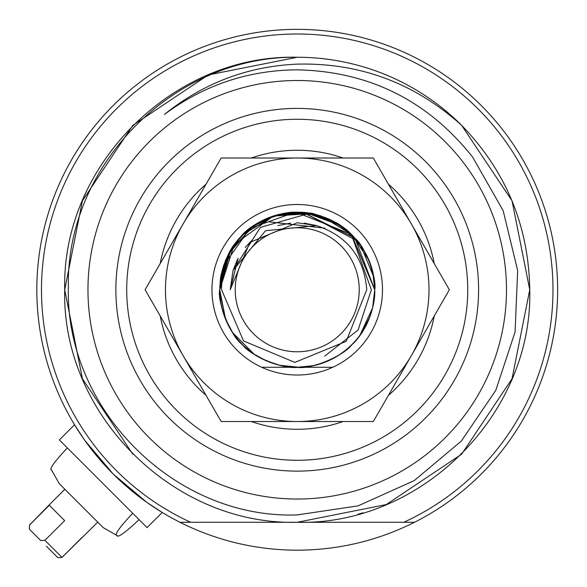<?xml version="1.0" encoding="UTF-8"?>
<svg xmlns="http://www.w3.org/2000/svg" width="587" height="587" viewBox="0 0 587 587"><rect width="100%" height="100%" fill="white"/><g stroke="black" fill="none" stroke-linecap="round" stroke-linejoin="round"><path stroke-width="0.88" d="M372.877 272.896L374.733 289.773C375.21 299.054 372.855 309.826 367.675 322.094C362.935 331.78 358.143 338.846 353.293 343.285C336.916 359.442 318.257 367.433 297.308 367.279C290.308 367.77 281.342 366.171 270.394 362.48C257.091 356.845 247.758 350.857 242.38 344.525C230.911 337.246 216.889 300.639 219.721 289.773L234.257 244.588L273.241 216.067L311.227 213.536M349.742 346.778L346.932 349.243M345.251 350.608L342.595 352.611M338.926 355.106L335.727 357.043M309.107 366.361L297.029 367.279M265.918 360.667L255.873 355.318M253.467 353.741L243.876 345.992M349.837 346.69L343.219 352.156M225.672 319.533L219.743 291.343M338.809 355.179L331.141 359.464M298.827 367.257L279.728 365.275M225.181 318.33L221.637 306.876M294.799 212.303L321.683 216.221L351.312 234.257L374.733 289.773C374.998 308.087 366.537 331.222 352.017 344.598C341.076 354.159 344.51 351.855 332.257 358.914C313.737 366.802 313.465 365.928 299.099 367.249C281.342 369.656 252.168 356.302 242.292 344.437C235.424 338.222 229.488 328.918 224.491 316.518C220.998 306.59 219.406 297.668 219.721 289.773L230.713 249.974L254.369 225.195M296.303 212.267L351.496 234.426L374.733 289.773C374.513 310.589 367.132 328.669 352.604 343.997C346.844 350.637 337.723 356.654 325.242 362.032C315.087 365.818 305.768 367.565 297.308 367.279C283.264 366.369 286.427 367.073 273.102 363.426C254.428 355.905 254.853 355.098 243.759 345.875C229.51 335.148 218.32 304.697 219.721 289.773L223.544 265.742M303.208 212.494L354.937 238.028L374.733 289.773C375.232 296.728 373.625 305.695 369.913 316.687C364.278 329.953 358.29 339.271 351.965 344.642C343.285 356.243 310.303 369.869 297.235 367.279C278.92 367.535 255.778 359.083 242.409 344.554C236.128 338.501 230.97 331.134 226.949 322.439C221.336 308.204 218.929 297.308 219.721 289.773C220.631 275.971 219.927 278.876 223.574 265.647C231.087 246.973 231.902 247.398 241.118 236.304C251.97 222.047 282.046 210.865 297.411 212.267C306.663 211.804 317.442 214.189 329.74 219.413C339.293 224.087 346.337 228.893 350.872 233.824C366.948 250.179 374.902 268.831 374.733 289.773C374.198 312.064 366.42 330.532 351.422 345.185C347.174 350.145 339.572 355.296 328.603 360.645C315.512 365.752 304.851 367.961 296.611 367.271C282.112 369.142 249.563 355.436 242.226 344.371C227.793 329.49 220.294 311.286 219.721 289.773L228.328 254.288L251.918 226.89A77.506 77.506 0 0 1 309.657 213.264C310.523 212.237 319.042 215.224 335.221 222.216C340.504 224.623 347.401 230.273 355.92 239.151C365.261 247.156 377.015 278.047 374.733 289.773L373.244 274.65L369.135 260.848A77.506 77.506 0 0 0 368.834 260.107L352.618 235.556L340.291 225.327L312.35 213.756A77.506 77.506 0 0 0 310.846 213.47L341.348 226.046L310.765 213.455M255.448 224.491L241.235 236.179M262.749 220.36L283.734 213.448M239.21 238.381L240.45 237.009M242.424 234.961L273.483 215.994L309.613 213.257M317.193 214.879L321.36 216.111M332.029 220.514L349.808 232.826L352.039 234.961L368.834 260.107L352.039 234.961L349.808 232.819M275.508 215.37L305.893 212.751L340.46 225.437L360.557 245.087L373.618 276.638M223.603 265.559L249.996 228.321L295.158 212.289M251.984 226.846L275.34 215.422M276.815 215.003L301.872 212.406M235.226 289.773A62.002 62.002 0 0 0 297.227 351.774A62.002 62.002 0 0 0 359.237 289.773A62.002 62.002 0 0 0 297.227 227.763A62.002 62.002 0 0 0 235.226 289.773M251.918 226.89A77.506 77.506 0 0 0 234.345 244.463L242.424 234.961L251.918 226.89C231.704 242.996 221.585 263.952 221.57 289.773L243.524 340.93L294.828 362.384L346.191 341.333L366.75 289.773C364.153 257.392 347.431 236.003 316.584 225.606L265.515 230.728L233.068 270.416L260.379 227.404L309.657 213.264M332.748 367.279L261.714 367.279M245.205 247.523L249.842 242.38L297.227 222.752L316.349 225.533L297.227 222.752L249.842 242.38L230.214 289.773L238.175 258.089L230.214 289.773L238.175 258.089L230.214 289.773L238.175 258.089L230.214 289.773L249.842 242.38L297.227 222.752L316.466 225.569L297.227 222.752L249.842 242.38L230.214 289.773L249.842 242.38L297.227 222.752L316.466 225.569L297.227 222.752L249.842 242.38L230.214 289.773L249.842 242.38L297.227 222.752L316.466 225.569L297.227 222.752L249.842 242.38L230.214 289.773L238.175 258.089L230.214 289.773L233.068 270.416L237.302 259.777M238.175 258.089L230.214 289.773L238.175 258.089L230.214 289.773L238.175 258.089L230.214 289.773L238.175 258.089L230.214 289.773L238.175 258.089L230.214 289.773L249.842 242.38L297.227 222.752L316.349 225.533L297.227 222.752L249.842 242.38L230.214 289.773L249.842 242.38L297.227 222.752L316.349 225.533L297.227 222.752L249.842 242.38L230.214 289.773L249.842 242.38L297.227 222.752L316.349 225.533L304.22 223.119L316.349 225.533M297.227 471.134A181.361 181.361 0 0 1 115.866 289.773A181.361 181.361 0 0 1 297.227 108.404A181.361 181.361 0 0 1 478.596 289.773A181.361 181.361 0 0 1 297.227 471.134M297.227 119.256A170.516 170.516 0 0 0 126.719 289.773A170.516 170.516 0 0 0 297.227 460.281A170.516 170.516 0 0 0 467.744 289.773A170.516 170.516 0 0 0 297.227 119.256M179.952 522.283A260.423 260.423 0 0 1 297.227 29.35A260.423 260.423 0 0 1 414.51 522.283C377.595 540.744 338.501 550.041 297.227 550.188C255.961 550.041 216.867 540.744 179.952 522.283L190.68 522.283L179.952 522.283M132.728 513.287L147.066 527.625L162.225 512.466L146.721 502.289L113.056 473.885L84.689 440.257L74.534 424.775L59.375 439.934L132.728 513.287C119.491 527.397 114.223 534.786 116.923 535.447L117.429 535.733M297.227 499.038A209.266 209.266 0 0 0 506.493 289.773A209.266 209.266 0 0 0 297.227 80.507A209.266 209.266 0 0 0 87.962 289.773A209.266 209.266 0 0 0 297.227 499.038M297.227 522.283C173.062 525.541 61.459 413.938 64.717 289.773C61.459 165.6 173.062 53.997 297.227 57.255C173.062 53.997 61.459 165.6 64.717 289.773C61.459 413.938 173.062 525.541 297.227 522.283C173.062 525.541 61.459 413.938 64.717 289.773C61.459 165.6 173.062 53.997 297.227 57.255C173.062 53.997 61.459 165.6 64.717 289.773C61.459 413.938 173.062 525.541 297.227 522.283C173.062 525.541 61.459 413.938 64.717 289.773C61.459 165.6 173.062 53.997 297.227 57.255C173.062 53.997 61.459 165.6 64.717 289.773C61.459 413.938 173.062 525.541 297.227 522.283C173.062 525.541 61.459 413.938 64.717 289.773C61.459 165.6 173.062 53.997 297.227 57.255C173.062 53.997 61.459 165.6 64.717 289.773C61.459 413.938 173.062 525.541 297.227 522.283C173.062 525.541 61.459 413.938 64.717 289.773C61.459 165.6 173.062 53.997 297.227 57.255C173.062 53.997 61.459 165.6 64.717 289.773C61.459 413.938 173.062 525.541 297.227 522.283C421.4 525.541 533.003 413.938 529.745 289.773C528.726 225.98 506.023 171.177 461.646 125.354L512.047 200.791L529.745 289.773L512.047 378.747L461.646 454.184L386.209 504.585L297.227 522.283L386.209 504.585L461.646 454.184L512.047 378.747L529.745 289.773L512.047 378.747L461.646 454.184L386.209 504.585L297.227 522.283L386.209 504.585L461.646 454.184L512.047 378.747L529.745 289.773L512.047 200.791L461.646 125.354L512.047 200.791L529.745 289.773L512.047 378.747L461.646 454.184L386.209 504.585L297.227 522.283L386.209 504.585L461.646 454.184L512.047 378.747L529.745 289.773L512.047 200.791L461.646 125.354L512.047 200.791L529.745 289.773L512.047 378.747L461.646 454.184L386.209 504.585L297.227 522.283L386.209 504.585L461.646 454.184L512.047 378.747L529.745 289.773L512.047 200.791L461.646 125.354L512.047 200.791L529.745 289.773L512.047 378.747L461.646 454.184L386.209 504.585L297.227 522.283L386.209 504.585L461.646 454.184L512.047 378.747L529.745 289.773L512.047 200.791L461.646 125.354C414.591 83.024 359.787 62.618 297.227 64.13C247.729 66.287 203.469 83.061 164.455 114.436C204.041 85.049 248.301 70.176 297.227 69.838C369.018 71.365 427.461 100.414 472.564 156.993L503.169 210.682L517.661 270.548L515.078 332L495.78 390.34L461.301 441.116L414.202 480.628L358.092 505.869L297.227 514.916C174.977 519.334 64.893 409.308 68.386 287.08C65.773 164.888 174.236 55.552 297.227 57.255A232.518 232.518 0 0 1 461.646 125.354L512.047 200.791L529.745 289.773L512.047 378.747L461.646 454.184L386.209 504.585L297.227 522.283C173.062 525.541 61.459 413.938 64.717 289.773C61.459 165.6 173.062 53.997 297.227 57.255L208.253 74.953L132.816 125.354L82.415 200.791L64.717 289.773L82.415 378.747L132.816 454.184M358.085 514.183A232.518 232.518 0 0 0 362.971 512.796M403.783 522.283L190.68 522.283A255.771 255.771 0 0 1 297.227 34.002A255.771 255.771 0 0 1 403.783 522.283L414.51 522.283L403.783 522.283M51.553 470.077C48.838 469.431 54.107 462.042 67.358 447.918M103.092 527.493L59.507 483.908M116.923 535.447C117.569 538.162 124.958 532.893 139.082 519.642M49.301 505.26L29.57 524.991L29.35 529.158L40.76 540.568L44.928 540.348L62.009 557.43L57.842 557.65L46.432 546.24M44.928 540.348L64.658 520.618L49.081 505.04L30.634 523.92M62.009 557.43L81.74 537.699M434.263 315.938A139.508 139.508 0 0 1 388.411 395.359M343.087 421.532A139.508 139.508 0 0 1 251.375 421.532M206.052 395.359A139.508 139.508 0 0 1 160.2 315.938M126.719 289.773A170.516 170.516 0 0 1 297.227 119.256A170.516 170.516 0 0 1 467.744 289.773A170.516 170.516 0 0 1 297.227 460.281A170.516 170.516 0 0 1 126.719 289.773M160.2 263.6A139.508 139.508 0 0 1 206.052 184.179M251.375 158.013A139.508 139.508 0 0 1 343.087 158.013M388.411 184.179A139.508 139.508 0 0 1 434.263 263.6M324.721 356.126L358.114 330.004L371.358 289.773L352.765 238.491L304.448 213.088M230.757 249.915L234.345 244.463L225.628 260.107L219.721 289.773L225.628 319.431L232.79 332.829L254.171 354.21L266.461 360.902L279.852 365.297L297.227 367.279L312.35 365.789C331.384 362.069 347.233 351.929 359.904 335.36L372.576 307.94L374.733 289.773M211.973 289.773A85.254 85.254 0 0 1 297.227 204.511A85.254 85.254 0 0 1 382.489 289.773A85.254 85.254 0 0 1 297.227 375.027A85.254 85.254 0 0 1 211.973 289.773M411.34 223.889A131.759 131.759 0 0 1 411.34 355.649L449.371 289.773L373.303 158.013L221.16 158.013L145.084 289.773L221.16 421.532L373.303 421.532L411.34 355.649A131.759 131.759 0 0 1 183.122 355.649A131.759 131.759 0 0 1 297.227 158.013A131.759 131.759 0 0 1 411.34 223.889M219.824 285.884L219.721 289.773L221.739 272.199M225.276 260.966L225.657 260.019M369.34 261.354L372.862 272.845M373.655 276.844L374.704 287.593M284.805 213.264L297.227 212.267M319.262 215.458L321.324 216.104M369.663 317.362L359.904 335.375M350.366 346.191L346.521 349.581M338.567 355.333L334.649 357.644M331.706 359.185L331.31 359.376M298.71 367.264L295.87 367.264M269.139 221.849L324.949 228.182M290.594 223.082L277.798 225.628M251.141 241.118L249.842 242.38L230.214 289.773L249.842 242.38L252.63 239.745M297.227 29.35A260.423 260.423 0 0 1 414.51 522.283M30.436 523.721L29.68 524.881M51.274 469.571L59.375 483.776L51.274 469.571M117.341 535.704L103.224 527.625L117.341 535.704M64.856 489.257L49.081 505.04M97.743 522.144L62.119 557.32"/></g></svg>
